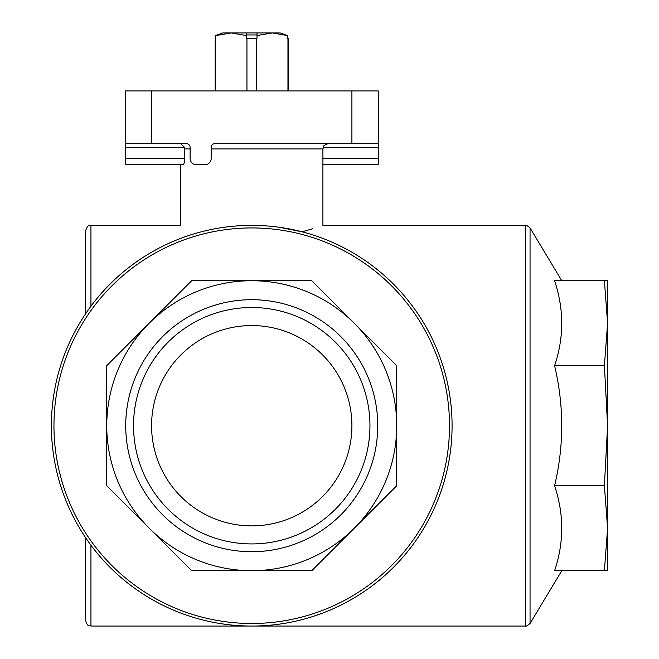 <?xml version="1.0" encoding="UTF-8"?>
<svg xmlns="http://www.w3.org/2000/svg" width="659" height="659" viewBox="0 0 659 659"><rect width="100%" height="100%" fill="white"/><g stroke="black" fill="none" stroke-linecap="round" stroke-linejoin="round"><path stroke-width="0.99" d="M246.466 35.545L231.235 32.95L222.742 32.95L215.205 35.693L231.235 32.95L246.466 32.95L246.466 38.222L256.524 38.222L256.524 90.942M246.952 38.222L246.952 90.942M256.524 38.222L257.01 38.222L257.01 35.545L272.241 32.95L287.472 35.545L287.472 38.222L288.271 38.222L288.271 90.942M287.958 38.222L287.958 90.942M287.472 35.545L280.248 32.95L287.472 35.545M246.466 34.952L257.01 34.952M246.466 32.95L257.01 32.95L257.01 35.545M215.518 35.693L215.518 90.942M125.21 143.662L151.57 143.662L151.57 90.942L125.21 90.942L125.21 164.75L182.881 164.75L125.21 164.75M322.91 164.75L378.266 164.75L378.266 90.942L151.57 90.942M175.673 143.662L186.415 143.662C188.458 144.024 188.458 144.024 186.415 143.662A3.69 3.69 0 0 1 190.105 147.352L190.105 158.424A6.326 6.326 0 0 0 196.431 164.75L204.867 164.75A6.326 6.326 0 0 0 211.193 158.424L211.193 147.352A3.69 3.69 0 0 1 214.883 143.662L281.484 143.662M125.21 147.352L184.602 147.352L184.858 158.424C184.635 162.32 183.976 164.429 182.881 164.75M201.415 231.803C173.885 223.516 173.885 223.516 201.415 231.803M279.078 227.248L302.061 231.803C329.591 223.516 329.591 223.516 302.061 231.803L312.737 228.764M184.602 147.352L180.615 143.662M214.883 143.662L378.266 143.662M151.57 425.714A100.168 100.168 0 0 1 301.822 338.965A100.168 100.168 0 0 1 301.822 512.463A100.168 100.168 0 0 1 151.57 425.714M106.758 365.663L149.222 323.198L106.758 365.663L106.758 485.765L191.687 570.694L311.789 570.694L354.254 528.23L396.718 485.765L396.718 365.663L311.789 280.734L191.687 280.734L149.222 323.198A144.98 144.98 0 0 1 396.718 425.714A144.98 144.98 0 0 1 149.222 528.23A144.98 144.98 0 0 1 149.222 323.198M191.687 280.734L311.789 280.734L354.254 323.198M396.718 365.663L396.718 485.765L354.254 528.23M311.789 570.694L191.687 570.694L149.222 528.23M125.729 425.714A126.009 126.009 0 0 1 314.738 316.584A126.009 126.009 0 0 1 314.738 534.844A126.009 126.009 0 0 1 125.729 425.714M51.402 425.714A200.336 200.336 0 0 1 351.906 252.216A200.336 200.336 0 0 1 351.906 599.212A200.336 200.336 0 0 1 51.402 425.714A200.336 200.336 0 0 1 351.906 252.216A200.336 200.336 0 0 1 351.906 599.212A200.336 200.336 0 0 1 51.402 425.714M554.598 570.694C564.088 542.563 564.088 514.259 554.598 485.765C564.079 445.871 564.079 405.837 554.598 365.663C564.088 337.532 564.088 309.219 554.598 280.734L604.394 280.734L607.598 323.198L607.598 528.23L607.598 323.207L604.394 365.663L607.598 425.714L604.394 485.765L607.598 528.23L607.598 570.694L554.598 570.694M90.942 306.221L90.942 225.378C89.385 226.391 88.174 223.442 85.67 230.65L85.67 313.659M85.67 537.769L85.67 620.778C88.133 627.945 89.336 625.037 90.942 626.05L525.536 626.05C525.561 626.75 527.06 625.893 530.05 623.496L530.05 227.932L561.781 280.734M604.394 280.734L607.598 280.734L607.598 323.198M607.598 528.23L604.394 570.694M604.394 485.765L554.598 485.765M604.394 365.663L554.598 365.663M151.57 143.662L186.415 143.662M133.53 425.714A118.208 118.208 0 0 1 310.842 323.338A118.208 118.208 0 0 1 310.842 528.09A118.208 118.208 0 0 1 133.53 425.714M280.248 32.95L257.01 32.95M525.536 626.05L525.536 225.378L322.91 225.378L322.91 148.934L211.193 148.934M190.105 148.934L184.858 148.934M53.956 425.714A197.782 197.782 0 0 1 350.629 254.432A197.782 197.782 0 0 1 350.629 596.996A197.782 197.782 0 0 1 53.956 425.714M90.942 545.207L90.942 626.05M351.906 143.662L351.906 90.942M125.21 158.424L184.858 158.424M378.266 158.424L322.91 158.424M378.266 147.352L323.149 147.352M215.205 35.693L215.205 90.942M180.566 164.75L180.566 225.378L90.942 225.378M322.91 148.934C323.923 147.377 320.974 146.166 328.182 143.662M561.781 570.694L530.05 623.496M525.536 225.378C525.561 224.678 527.06 225.535 530.05 227.932"/></g></svg>
